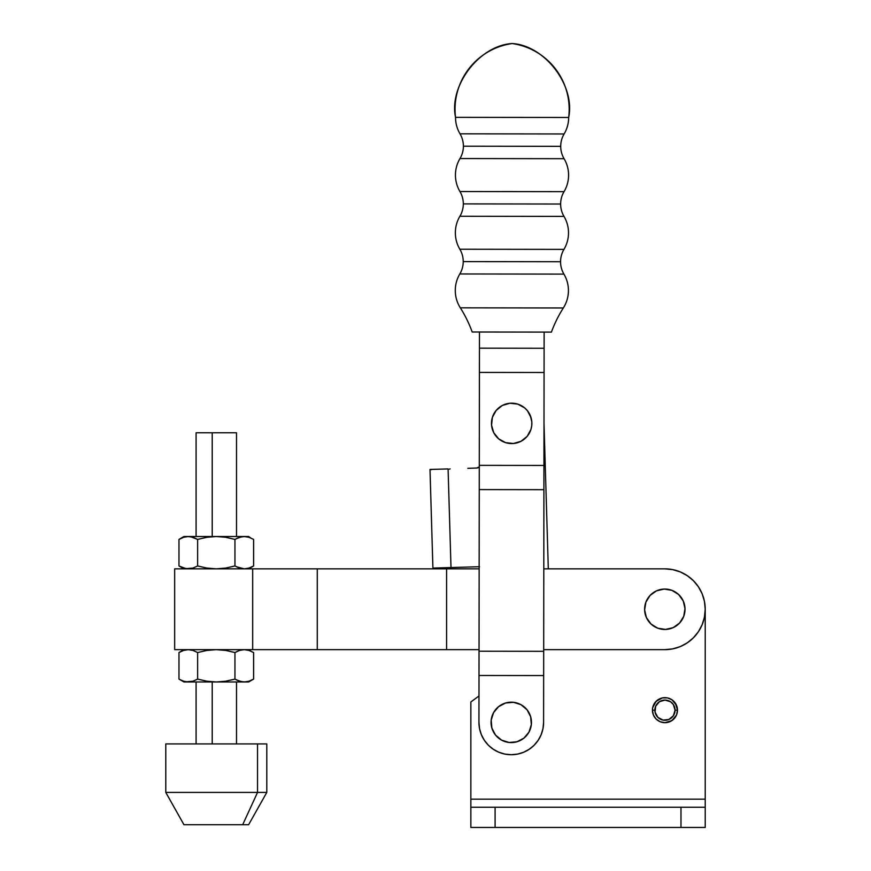 <?xml version="1.0" encoding="UTF-8"?>
<svg xmlns="http://www.w3.org/2000/svg" width="871" height="871" viewBox="0 0 871 871"><rect width="100%" height="100%" fill="white"/><g stroke="black" fill="none" stroke-linecap="round" stroke-linejoin="round"><path stroke-width="1.31" d="M678.64 594.523A20.207 20.207 0 0 0 650.082 595.426A20.207 20.207 0 0 0 650.985 623.984A20.207 20.207 0 0 1 650.082 595.426A20.207 20.207 0 0 1 678.64 594.523L671.944 590.353L664.17 589.057L656.494 590.843L650.082 595.426L645.912 602.111L644.616 609.896L646.402 617.572L650.985 623.984L657.681 628.154L665.455 629.439L673.131 627.664L679.543 623.081L683.713 616.385L685.009 608.611L683.223 600.925L678.64 594.523A20.207 20.207 0 0 1 679.543 623.081A20.207 20.207 0 0 1 650.985 623.984A20.207 20.207 0 0 0 679.543 623.081A20.207 20.207 0 0 0 678.64 594.523L675.493 592.106M664.813 568.839A40.404 40.404 0 0 1 705.216 609.254A40.404 40.404 0 0 1 664.813 649.657L543.689 649.657L664.813 649.657L672.695 648.884L680.273 646.587L687.263 642.852L693.381 637.822L698.411 631.704L702.146 624.714L704.443 617.136L705.216 609.254L704.443 601.371L702.146 593.782L698.411 586.804L693.381 580.674L687.263 575.655L680.273 571.92A40.404 40.404 0 0 1 680.273 571.92L672.695 569.623A40.404 40.404 0 0 1 672.695 569.623L664.813 568.839L543.798 568.839L664.813 568.839M174.668 568.839L174.668 649.657L252.677 649.657L252.677 568.839L174.668 568.839L317.273 568.839L317.273 649.657L252.677 649.657L252.677 568.839L446.583 568.839L446.583 649.657L317.273 649.657L317.273 568.839L479.148 568.839L446.583 568.839L446.583 649.657L479.039 649.657L174.668 649.657L174.668 568.839M658.334 590.113L656.494 590.843M671.291 628.394L673.131 627.664M183.585 681.209L178.969 679.097L178.969 652.542L178.969 679.097L183.966 681.982L188.299 681.982L183.585 681.209L178.969 679.097L183.585 681.209L188.299 681.982L216.291 681.982L206.819 681.198L197.63 679.097L193.014 681.209L188.299 681.982L193.014 681.209L197.63 679.097L197.63 652.542L193.014 650.441L188.299 649.657L193.014 650.43L188.299 649.657L183.585 650.43L178.969 652.542L183.574 650.441L188.299 649.657L193.014 650.43L197.63 652.542L206.819 650.441L216.291 649.657L225.698 650.43L234.952 652.542L234.952 679.097L225.698 681.209L216.291 681.982L206.819 681.198L197.63 679.097L197.63 652.542L206.819 650.441L216.291 649.657L225.698 650.43L234.952 652.542L234.952 679.097L239.569 681.209L244.283 681.982L249.008 681.209L253.613 679.097L253.613 652.542L249.008 650.441L244.283 649.657L239.569 650.43L234.952 652.542L239.569 650.43L244.283 649.657L248.997 650.43L253.613 652.542L253.613 679.097L249.008 681.209L244.283 681.982L248.616 681.982L241.909 681.786L236.498 679.924M236.498 651.715L239.569 650.441L236.498 651.715M236.683 680.022L239.569 681.209L234.952 679.097L225.698 681.209L216.291 681.982L244.283 681.982L249.008 681.209M183.966 649.657L178.969 652.542L183.585 650.43M244.228 649.657L249.008 650.441M248.616 649.657L250.794 651.116M185.926 681.786L193.014 681.209L188.299 681.982L244.283 681.982M183.966 681.982L188.299 681.982M236.683 566.879L239.569 568.066L234.952 565.954L225.698 568.066L216.291 568.839L206.819 568.055L197.63 565.954L193.014 568.066L188.299 568.839L193.014 568.066L197.63 565.954L197.63 539.41L193.014 537.298L188.299 536.514L193.014 537.298L188.299 536.514L183.574 537.298L178.969 539.41L183.574 537.298L188.299 536.514L216.291 536.514L225.698 537.287L234.952 539.41L234.952 565.954L225.698 568.066L216.291 568.839L206.819 568.055L197.63 565.954L197.63 539.41L206.819 537.298L216.291 536.514L244.283 536.514L239.569 537.298L234.952 539.41L234.952 565.954L239.569 568.066L244.283 568.839L249.008 568.066L253.613 565.954L253.613 539.41L249.008 537.298L244.283 536.514L248.997 537.298L253.613 539.41L253.613 565.954L249.008 568.066L244.283 568.839L236.498 566.792M185.926 568.643L178.969 565.954L178.969 539.41L178.969 565.954L183.585 568.066L188.299 568.839L185.926 568.643L193.014 568.066L188.299 568.839M236.498 538.572L241.92 536.721L248.616 536.514L183.966 536.514L190.673 536.721L197.63 539.41L206.819 537.298L216.291 536.514L225.698 537.287L234.952 539.41L239.569 537.298L236.498 538.572M183.966 536.514L178.969 539.41L183.585 537.298M244.228 536.514L249.008 537.298M248.616 536.514L250.794 537.973M249.008 568.066L244.283 568.839M183.585 568.066L178.969 565.954L183.966 568.839M650.985 623.984L654.121 626.401M681.96 619.934L683.713 616.385M685.009 608.611L684.486 604.681M647.665 598.562L645.912 602.111M644.616 609.896L645.128 613.815M212.219 743.932L212.219 681.982L212.219 743.932M212.219 536.514L212.219 432.789L196.084 432.789L212.219 432.789L212.219 536.514M165.795 743.932L266.798 743.932L257.533 743.932L257.533 792.414L165.784 792.414L257.533 792.414L257.533 743.932L165.784 743.932L165.784 792.414L183.966 824.739L242.682 824.739L257.533 792.414L266.798 792.414L257.533 792.414L242.682 824.739L248.616 824.739L183.977 824.739M236.498 432.789L212.219 432.789L236.498 432.789L236.498 536.514M450.089 468.859L449.284 469.186M478.146 467.716L476.611 468.075L479.431 466.802L476.644 468.075M431.929 469.393L431.167 469.719M477.341 467.988L467.803 468.337M456.001 567.402L451.004 567.544L448.086 468.914L451.004 567.544L432.909 568.077L430.002 469.447L448.086 468.914L430.002 469.447L432.909 568.077L479.148 566.716L432.909 568.077M543.994 422.925L548.305 568.839L543.994 422.925M478.157 467.716L479.29 466.954M479.529 566.705L470.721 566.967M460.019 133.829L564.114 133.971A24.246 24.246 0 0 0 560.706 146.328L463.394 146.197A24.246 24.246 0 0 0 460.019 133.829A24.246 24.246 0 0 1 459.986 158.555A32.325 32.325 0 0 0 459.942 191.533L564.038 191.674A24.246 24.246 0 0 0 560.63 204.032L463.307 203.901A24.246 24.246 0 0 0 459.942 191.533A24.246 24.246 0 0 1 459.91 216.258A32.325 32.325 0 0 0 459.855 249.237L563.962 249.378A24.246 24.246 0 0 0 560.554 261.736L463.23 261.605A24.246 24.246 0 0 0 459.855 249.237A24.246 24.246 0 0 1 459.823 273.962A32.325 32.325 0 0 0 460.324 307.822L563.341 307.964A32.325 32.325 0 0 0 563.929 274.104A24.246 24.246 0 0 1 563.962 249.378A32.325 32.325 0 0 0 564.005 216.4A24.246 24.246 0 0 1 564.038 191.674A32.325 32.325 0 0 0 564.081 158.696A24.246 24.246 0 0 1 564.114 133.971A32.325 32.325 0 0 0 568.665 117.487L455.522 117.335A32.325 32.325 0 0 0 460.019 133.829L564.114 133.971A32.325 32.325 0 0 0 568.665 117.487C575.491 85.619 544.745 45.346 512.192 43.55C479.638 45.259 448.772 85.445 455.522 117.335L568.665 117.487A66.414 66.414 0 0 0 512.192 43.55A66.414 66.414 0 0 0 455.522 117.335A32.325 32.325 0 0 0 460.019 133.829M493.955 413.66L496.198 410.393L492.409 417.296L491.549 425.135L493.748 432.702L498.68 438.853L505.594 442.642L513.433 443.502L521 441.303L527.151 436.371L530.94 429.457L531.756 425.581A20.207 20.207 0 0 0 502.338 405.461L496.198 410.393A20.207 20.207 0 0 0 491.592 421.172A20.207 20.207 0 0 1 513.879 403.295A20.207 20.207 0 0 1 531.756 425.581A20.207 20.207 0 0 1 509.47 443.459A20.207 20.207 0 0 1 491.592 421.172A20.207 20.207 0 0 0 509.47 443.459A20.207 20.207 0 0 0 531.756 425.581L531.8 421.618L530.167 415.249M459.942 191.533L564.038 191.674A32.325 32.325 0 0 0 564.081 158.696L459.986 158.555A24.246 24.246 0 0 0 463.394 146.197L560.706 146.328A24.246 24.246 0 0 0 564.081 158.696L459.986 158.555A32.325 32.325 0 0 0 459.942 191.533M459.855 249.237L563.962 249.378A32.325 32.325 0 0 0 564.005 216.4L459.91 216.258A24.246 24.246 0 0 0 463.307 203.901L560.63 204.032A24.246 24.246 0 0 0 564.005 216.4L459.91 216.258A32.325 32.325 0 0 0 459.855 249.237M563.929 274.104L459.823 273.962A24.246 24.246 0 0 0 463.23 261.605L560.554 261.736A24.246 24.246 0 0 0 563.929 274.104A32.325 32.325 0 0 1 563.341 307.964A122.452 122.452 0 0 0 551.419 332.112A122.452 122.452 0 0 1 563.341 307.964L460.324 307.822A122.452 122.452 0 0 1 472.18 332.003A122.452 122.452 0 0 0 460.324 307.822A32.325 32.325 0 0 1 459.823 273.962L563.929 274.104M531.343 724.596A20.207 20.207 0 0 0 513.465 702.309A20.207 20.207 0 0 0 491.179 720.186A20.207 20.207 0 0 1 513.465 702.309A20.207 20.207 0 0 1 531.343 724.596A20.207 20.207 0 0 1 509.056 742.473A20.207 20.207 0 0 1 491.179 720.186A20.207 20.207 0 0 0 509.056 742.473A20.207 20.207 0 0 0 531.343 724.596L530.657 716.746L527.02 709.745L520.989 704.683L513.465 702.309L505.615 702.995L498.615 706.631L493.552 712.674L491.179 720.186L491.865 728.047L495.501 735.037L501.544 740.1L509.056 742.473L516.917 741.787L523.907 738.151L528.98 732.108L531.343 724.596M551.419 332.112L472.18 332.003L551.419 332.112M544.125 332.101L543.591 722.44L542.96 728.744L541.109 734.797L538.115 740.383L534.086 745.282L529.187 749.289L523.591 752.272L517.526 754.101L511.223 754.722L504.919 754.09L498.854 752.239L493.269 749.245L488.37 745.217L484.363 740.317L481.38 734.721L479.551 728.657L478.941 722.342L479.006 675.471L478.941 722.342A32.325 32.325 0 0 0 511.223 754.722A32.325 32.325 0 0 0 543.591 722.44L543.656 675.558L479.006 675.471L543.656 675.558L543.689 651.323L479.039 651.225L479.006 675.471L479.257 489.6L479.039 651.225L543.689 651.323L543.907 489.687L479.257 489.6L479.29 465.354L479.257 489.6L543.907 489.687L543.94 465.441L479.29 465.354L479.42 372.418L479.29 465.354L543.94 465.441L544.07 372.505L479.42 372.418L479.453 348.171L479.42 372.418L544.07 372.505L544.103 348.269L479.453 348.171L479.475 332.014L479.453 348.171L544.103 348.269L544.125 332.101M513.019 742.517L515.632 742.114M530.657 716.746L529.187 713.066M498.615 706.631L494.565 711.019M481.38 734.721L484.363 740.317M538.115 740.383L541.109 734.797M531.07 417.732L527.434 410.731L524.658 407.9L517.755 404.111L509.916 403.251L502.349 405.451M492.278 429.033L493.182 431.515M513.879 403.295L509.916 403.251M527.151 436.371L529.383 433.094M652.673 707.72L652.433 710.17L654.861 710.17A10.104 10.104 0 0 1 664.965 700.066A10.104 10.104 0 0 1 675.069 710.17L677.486 710.17A12.532 12.532 0 0 0 664.965 697.638A12.532 12.532 0 0 0 652.433 710.17A12.532 12.532 0 0 1 664.965 697.638A12.532 12.532 0 0 1 677.486 710.17A12.532 12.532 0 0 1 664.965 722.69A12.532 12.532 0 0 1 652.433 710.17A12.532 12.532 0 0 0 664.965 722.69A12.532 12.532 0 0 0 677.486 710.17L675.069 710.17L673.359 704.552L670.572 701.765L664.965 700.066L659.347 701.765L655.634 706.305L655.057 712.14L657.823 717.312L662.994 720.077L668.83 719.5L673.359 715.777L675.069 710.17A10.104 10.104 0 0 1 664.965 720.273A10.104 10.104 0 0 1 654.861 710.17L652.433 710.17L652.673 707.72L656.103 701.307L662.515 697.878L667.404 697.878L671.922 699.751L676.538 705.379L677.486 710.17L676.538 714.96L671.922 720.578L664.965 722.69L660.164 721.743L656.103 719.021L653.392 714.96L652.433 710.17L653.392 714.96M470.852 807.243L705.216 807.243L705.216 827.45L680.97 827.45L680.97 807.243L680.97 827.45L495.098 827.45L705.216 827.45L705.216 807.243L495.098 807.243L495.098 827.45L470.852 827.45L470.852 807.243L470.852 827.45L495.098 827.45L495.098 807.243L470.852 807.243L470.852 701.972L478.974 695.994L470.852 701.972L470.852 799.164L705.216 799.164L705.216 609.254A40.404 40.404 0 0 0 705.216 609.221M704.606 602.22L704.214 600.326M702.505 594.708L702.015 593.478M698.727 587.294L697.758 585.867M694.176 581.501L692.924 580.228M687.48 575.807L686.511 575.165L687.48 575.807M681.231 572.323L679.424 571.583L681.231 572.323M665.629 568.85L664.715 568.839L665.629 568.85M687.252 575.644A40.404 40.404 0 0 1 702.146 593.793M705.216 807.09L705.216 799.164L470.852 799.164L470.852 807.09M705.216 807.243L705.216 609.254M677.486 710.17L675.373 703.213M667.404 697.878L662.515 697.878M658.008 699.751L654.546 703.213M654.546 717.127L656.103 719.021M658.008 720.578L660.164 721.743M669.755 721.743L673.816 719.021L676.538 714.96M673.359 704.552L672.107 703.028M253.613 679.097L248.616 681.982M253.613 565.954L248.616 568.839M196.084 743.932L196.084 681.982M196.084 536.514L196.084 432.789M266.798 743.932L266.798 792.414L248.616 824.739M236.498 743.932L236.498 681.982"/></g></svg>
